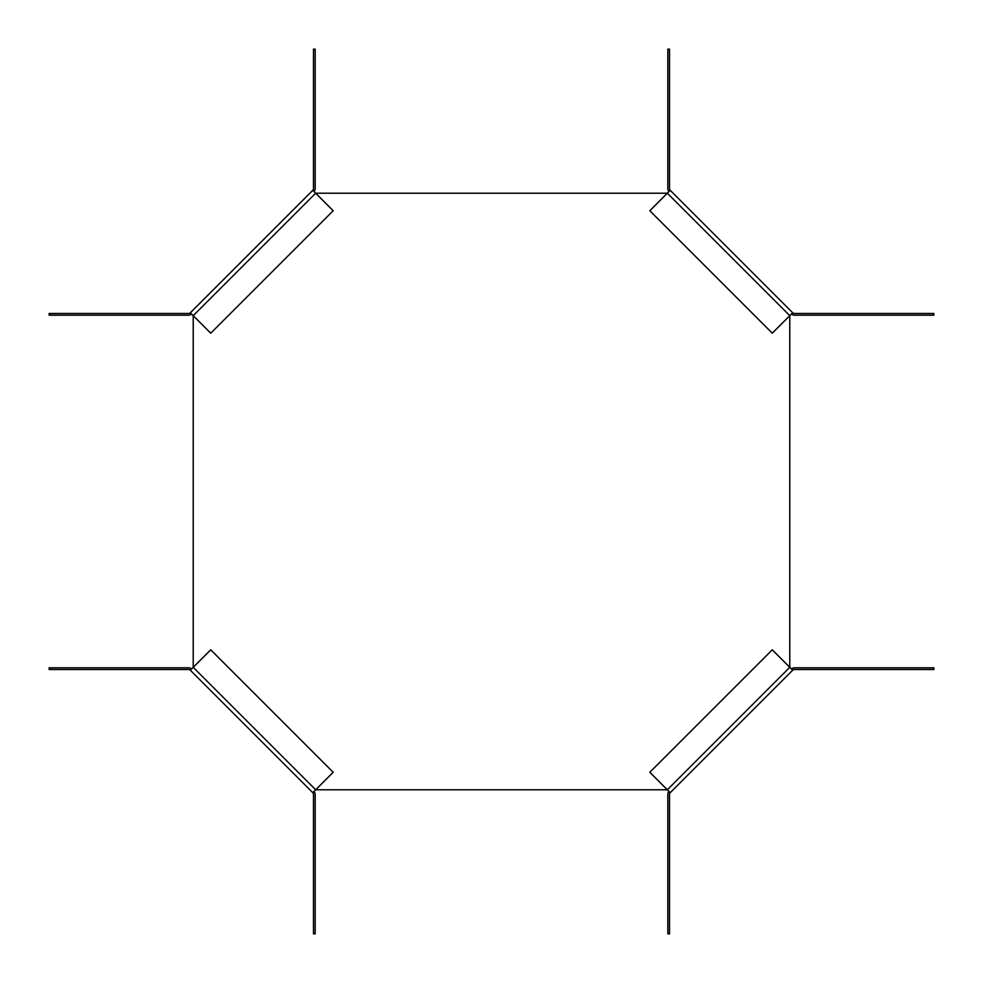 <?xml version="1.0" encoding="UTF-8"?>
<svg xmlns="http://www.w3.org/2000/svg" width="983" height="983" viewBox="0 0 983 983"><rect width="100%" height="100%" fill="white"/><g stroke="black" fill="none" stroke-linecap="round" stroke-linejoin="round"><path stroke-width="1.47" d="M191.513 669.03A4.092 4.092 0 0 0 188.625 667.826L49.15 667.826L49.15 669.509L188.625 669.509A2.408 2.408 0 0 1 190.321 670.222L210.731 649.812L333.188 772.269L315.678 789.779L667.322 789.779L649.812 772.269L772.269 649.812L789.779 667.322L789.779 315.678L772.269 333.188L649.812 210.731L667.322 193.221L315.678 193.221L333.188 210.731L210.731 333.188L193.221 315.678L193.221 667.322L315.678 789.779L312.778 792.679L190.321 670.222M313.97 191.513A4.092 4.092 0 0 0 315.174 188.625L315.174 49.15L313.491 49.15L313.491 188.625A2.408 2.408 0 0 1 312.778 190.321L315.678 193.221L193.221 315.678L190.321 312.778L312.778 190.321M791.487 313.97A4.092 4.092 0 0 0 794.375 315.174L933.85 315.174L933.85 313.491L794.375 313.491A2.408 2.408 0 0 1 792.679 312.778L789.779 315.678L667.322 193.221L670.222 190.321L792.679 312.778M669.03 791.487A4.092 4.092 0 0 0 667.826 794.375L667.826 933.85L669.509 933.85L669.509 794.375A2.408 2.408 0 0 1 670.222 792.679L667.322 789.779L789.779 667.322L792.679 670.222L670.222 792.679M791.487 669.03A4.092 4.092 0 0 1 794.375 667.826L933.85 667.826L933.85 669.509L794.375 669.509A2.408 2.408 0 0 0 792.679 670.222M669.03 191.513A4.092 4.092 0 0 1 667.826 188.625L667.826 49.15L669.509 49.15L669.509 188.625A2.408 2.408 0 0 0 670.222 190.321M191.513 313.97A4.092 4.092 0 0 1 188.625 315.174L49.15 315.174L49.15 313.491L188.625 313.491A2.408 2.408 0 0 0 190.321 312.778M313.97 791.487A4.092 4.092 0 0 1 315.174 794.375L315.174 933.85L313.491 933.85L313.491 794.375A2.408 2.408 0 0 0 312.778 792.679"/></g></svg>
